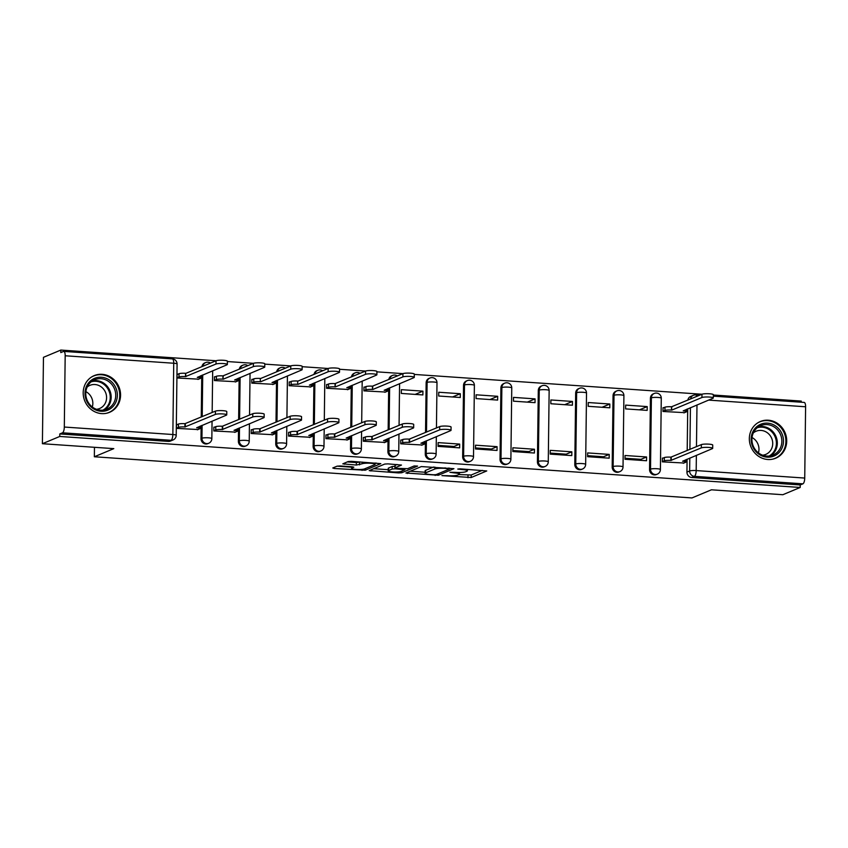 <?xml version="1.0" encoding="UTF-8"?>
<svg xmlns="http://www.w3.org/2000/svg" width="848" height="848" viewBox="0 0 848 848"><rect width="100%" height="100%" fill="white"/><g stroke="black" fill="none" stroke-linecap="round" stroke-linejoin="round"><path stroke-width="1.27" d="M441.935 475.622L471.181 477.519L486.752 470.947L460.114 468.838L457.761 469.061L462.149 469.559A8.014 1.251 -179.3 0 1 467.418 470.799A8.014 1.251 -179.3 0 1 466.93 471.223L465.647 471.753A8.014 1.251 -179.3 0 1 455.387 472.378L449.906 472.294L454.178 472.887A8.014 1.251 -179.3 0 1 459.457 474.127A8.014 1.251 -179.3 0 1 458.969 474.551L457.687 475.081A8.014 1.251 -179.3 0 1 447.415 475.707L441.935 475.622M767.779 459.499A19.896 18.476 67.3 0 0 775.687 458.217A19.896 18.476 67.3 0 0 786.329 436.868A19.896 18.476 67.3 0 0 768.267 420.205A19.896 18.476 67.3 0 0 760.359 421.498A19.896 18.476 67.3 0 0 749.727 442.847A19.896 18.476 67.3 0 0 767.779 459.499M101.643 413.612A19.896 18.476 67.3 0 0 109.551 412.319A19.896 18.476 67.3 0 0 120.183 390.981A19.896 18.476 67.3 0 0 102.12 374.318A19.896 18.476 67.3 0 0 94.213 375.611A19.896 18.476 67.3 0 0 83.581 396.949A19.896 18.476 67.3 0 0 101.643 413.612M340.302 465.976L337.091 466.167L332.766 467.979L334.26 468.499L365.223 470.216L380.794 463.644L351.39 461.344L348.178 461.535L342.804 463.856L356.33 465.054L362.128 463.782A6.699 1.049 -179.3 0 1 369.59 463.199A6.699 1.049 -179.3 0 1 375.123 464.301A6.699 1.049 -179.3 0 1 374.71 464.651L364.566 468.891A6.699 1.049 -179.3 0 1 357.103 469.474A6.699 1.049 -179.3 0 1 351.581 468.372A6.699 1.049 -179.3 0 1 351.984 468.022L353.828 467.184L352.174 466.792L340.302 465.976M800.183 487.473L782.821 494.723L711.419 489.805L691.957 497.935L94.351 456.765L113.802 448.634L42.4 443.716L59.763 436.455L800.183 487.473L800.215 484.95L802.918 483.826L694.374 476.343A5.099 4.738 -112.7 0 1 689.647 470.979L689.806 458.058M405.916 473.014L438.374 475.251L453.934 468.679L421.329 466.58L405.916 473.014M398.592 472.93L369.187 470.629L384.759 464.057L387.96 463.867L401.486 465.064L395.083 467.81L396.578 468.329L407.665 468.679L414.174 465.955L417.576 466.093L401.793 472.739L398.592 472.93L398.602 471.87M42.4 443.716L43.46 357.326L60.823 350.065L216.017 360.76A5.862 0.922 0.7 0 1 222.568 360.241A5.862 0.922 0.7 0 1 227.402 361.206L227.37 364.481A5.862 0.922 -179.3 0 0 222.526 363.516A5.862 0.922 -179.3 0 0 215.986 364.025L185.521 376.576A5.099 0.795 -179.3 0 0 178.992 376.978L177.031 377.795M801.233 402.206L801.243 401.083L713.348 395.02M663.019 408.005L664.97 407.188A5.099 0.795 0.7 0 1 671.51 406.786L701.974 394.235L414.301 374.424M363.972 387.398L365.933 386.582A5.099 0.795 0.7 0 1 372.463 386.179L402.927 373.629L376.925 371.848M326.597 384.822L328.547 384.006A5.099 0.795 0.7 0 1 335.087 383.603L365.552 371.053L339.539 369.272M328.165 368.488L302.164 366.696M290.779 365.912L264.777 364.121M214.459 377.095L216.41 376.279A5.099 0.795 0.7 0 1 222.95 375.887L253.414 363.326L227.402 361.545M59.763 436.455L59.795 433.943L62.498 432.809A5.099 1.717 -86.1 0 0 64.31 427.042L65.179 355.768A5.099 1.717 -86.1 0 0 63.78 351.401A5.099 1.717 -86.1 0 0 63.494 351.454L60.791 352.588L60.823 350.065M800.215 484.95L691.671 477.477A5.099 4.738 -112.7 0 1 686.944 472.103L687.092 459.192M687.198 450.521L687.717 408.81M803.915 402.471A5.099 1.717 93.9 0 1 804.201 402.418A5.099 1.717 93.9 0 1 805.6 406.775L804.731 478.06A5.099 1.717 93.9 0 1 802.918 483.826M663.655 407.729L663.03 407.687L662.977 411.471L684.548 412.647M663.041 458.111L662.405 458.068L662.362 461.842L683.933 463.019M646.589 456.977L625.029 455.493L624.987 459.266L646.547 460.75L646.589 456.977L640.918 459.34L624.997 458.249M647.215 406.595L625.644 405.111L625.601 408.895L647.162 410.379L647.215 406.595L639.434 409.849M609.214 454.401L587.653 452.917L587.6 456.69L609.171 458.174L609.214 454.401L603.543 456.765L587.611 455.673M609.829 404.019L588.268 402.535L588.215 406.319L609.786 407.803L609.829 404.019L602.059 407.273M571.838 451.825L550.267 450.341L550.225 454.115L571.785 455.599L571.838 451.825L566.157 454.189L550.235 453.097M572.453 401.454L550.882 399.959L550.84 403.743L572.4 405.227L572.453 401.454L564.683 404.697M534.452 449.249L512.892 447.765L512.839 451.539L534.41 453.023L534.452 449.249L528.781 451.613L512.849 450.521M535.067 398.878L513.506 397.383L513.453 401.168L535.024 402.652L535.067 398.878L527.297 402.122M497.076 446.673L475.505 445.189L475.463 448.963L497.023 450.447L497.076 446.673L491.405 449.037L475.474 447.945M497.691 396.302L476.12 394.808L476.078 398.592L497.638 400.076L497.691 396.302L489.921 399.546M459.69 444.098L438.13 442.614L438.077 446.387L459.648 447.871L459.69 444.098L454.019 446.472L438.087 445.37M460.305 393.726L438.745 392.242L438.692 396.016L460.263 397.5L460.305 393.726L452.535 396.97M401.38 440.08L400.744 440.038L400.701 443.811L422.272 444.988M422.929 391.151L401.358 389.667L401.316 393.44L422.876 394.924L422.929 391.151L415.16 394.394M364.004 437.504L363.368 437.462L363.315 441.236L384.886 442.412M364.619 387.133L363.983 387.091L363.93 390.864L385.501 392.041M326.618 434.929L325.982 434.886L325.939 438.66L347.51 439.836M327.233 384.557L326.597 384.515L326.554 388.289L348.125 389.465M289.242 432.353L288.606 432.31L288.553 436.084L310.124 437.261M289.857 381.982L289.221 381.939L289.168 385.713L310.739 386.889M251.856 429.777L251.22 429.735L251.178 433.508L272.749 434.685M252.471 379.406L251.835 379.363L251.792 383.137L273.363 384.314M214.48 427.201L213.844 427.159L213.802 430.943L235.362 432.109M215.095 376.83L214.459 376.788L214.417 380.561L235.977 381.738M177.094 424.625L176.458 424.583L176.416 428.367L197.987 429.533M177.709 374.254L177.073 374.212L177.031 377.985L198.602 379.162M200.997 438.628L201.951 438.225A5.099 4.738 -112.7 0 0 208.714 443.26L207.749 443.663A5.099 4.738 67.3 0 1 200.997 438.628L201.146 425.707M201.252 417.046L201.76 375.335M238.373 441.204L239.337 440.801A5.099 4.738 -112.7 0 0 246.09 445.836L245.136 446.239A5.099 4.738 67.3 0 1 238.373 441.204L238.532 428.282M238.638 419.622L239.147 377.911M275.748 443.78L276.713 443.377A5.099 4.738 -112.7 0 0 283.476 448.412L282.511 448.815A5.099 4.738 67.3 0 1 275.748 443.78L275.907 430.858M276.013 422.198L276.522 380.487M313.135 446.355L314.089 445.953A5.099 4.738 -112.7 0 0 320.851 450.988L319.897 451.39A5.099 4.738 67.3 0 1 313.135 446.355L313.294 433.434M313.4 424.774L313.908 383.063M350.51 448.931L351.475 448.528A5.099 4.738 -112.7 0 0 358.238 453.563L357.273 453.966A5.099 4.738 67.3 0 1 350.51 448.931L350.669 436.01M350.775 427.35L351.284 385.639M387.896 451.507L388.85 451.104A5.099 4.738 -112.7 0 0 395.613 456.139L394.649 456.542A5.099 4.738 67.3 0 1 387.896 451.507L388.055 438.586M388.161 429.925L388.67 388.214M425.272 454.083L426.237 453.68A5.099 4.738 -112.7 0 0 432.989 458.715L432.035 459.118A5.099 4.738 67.3 0 1 425.272 454.083L425.431 441.161M425.537 432.491L426.141 382.798L427.106 382.395A5.099 4.738 -112.7 0 1 429.936 378.017L428.971 378.42A5.099 4.738 67.3 0 0 426.141 382.798M462.658 456.659L463.612 456.256A5.099 4.738 -112.7 0 0 470.375 461.291L469.41 461.694A5.099 4.738 67.3 0 1 462.658 456.659L463.527 385.374L464.492 384.971A5.099 4.738 -112.7 0 1 467.312 380.593L466.358 380.996A5.099 4.738 67.3 0 0 463.527 385.374M500.034 459.234L500.998 458.832A5.099 4.738 -112.7 0 0 507.751 463.867L506.797 464.269A5.099 4.738 67.3 0 1 500.034 459.234L500.903 387.949L501.868 387.547A5.099 4.738 -112.7 0 1 504.698 383.169L503.733 383.572A5.099 4.738 67.3 0 0 500.903 387.949M537.42 461.8L538.374 461.407A5.099 4.738 -112.7 0 0 545.137 466.442L544.172 466.845A5.099 4.738 67.3 0 1 537.42 461.8L538.289 390.525L539.243 390.122A5.099 4.738 -112.7 0 1 542.073 385.745L541.119 386.147A5.099 4.738 67.3 0 0 538.289 390.525M574.796 464.375L575.76 463.983A5.099 4.738 -112.7 0 0 582.512 469.018L581.558 469.421A5.099 4.738 67.3 0 1 574.796 464.375L575.665 393.101L576.629 392.698A5.099 4.738 -112.7 0 1 579.46 388.32L578.495 388.723A5.099 4.738 67.3 0 0 575.665 393.101M612.182 466.951L613.136 466.559A5.099 4.738 -112.7 0 0 619.899 471.594L618.934 471.997A5.099 4.738 67.3 0 1 612.182 466.951L613.051 395.677L614.005 395.274A5.099 4.738 -112.7 0 1 616.835 390.896L615.871 391.299A5.099 4.738 67.3 0 0 613.051 395.677M649.557 469.527L650.522 469.124A5.099 4.738 -112.7 0 0 657.274 474.17L656.32 474.562A5.099 4.738 67.3 0 1 649.557 469.527L650.427 398.253L651.391 397.85A5.099 4.738 -112.7 0 1 654.211 393.472L653.257 393.875A5.099 4.738 67.3 0 0 650.427 398.253M94.351 456.765L94.467 447.299M202.873 366.251A5.099 4.738 -112.7 0 1 205.651 362.573L204.686 362.976A5.099 4.738 67.3 0 0 201.919 366.654M240.26 368.827A5.099 4.738 -112.7 0 1 243.026 365.149L242.072 365.541A5.099 4.738 67.3 0 0 239.295 369.23M277.635 371.403A5.099 4.738 -112.7 0 1 280.412 367.725L279.448 368.117A5.099 4.738 67.3 0 0 276.681 371.795M315.021 373.979A5.099 4.738 -112.7 0 1 317.788 370.3L316.834 370.693A5.099 4.738 67.3 0 0 314.057 374.371M352.397 376.554A5.099 4.738 -112.7 0 1 355.174 372.866L354.21 373.268A5.099 4.738 67.3 0 0 351.443 376.947M389.783 379.13A5.099 4.738 -112.7 0 1 392.55 375.441L391.596 375.844A5.099 4.738 67.3 0 0 388.819 379.522M59.795 433.943L168.339 441.416A5.099 4.738 67.3 0 0 170.374 441.087L173.077 439.953A5.099 4.738 -112.7 0 1 171.052 440.292L62.498 432.809M690.569 398.995A5.099 4.738 -112.7 0 1 693.346 395.316L690.632 396.451A5.099 4.738 67.3 0 0 687.866 400.129M458.927 474.562L471.212 474.997L482.311 470.364M410.241 471.212L425.113 472.241M433.773 474.774L436.02 474.636L449.557 468.976L445.094 468.382A8.014 1.251 -179.3 0 0 434.833 469.008L425.579 472.877A8.014 1.251 -179.3 0 0 425.092 473.29A8.014 1.251 -179.3 0 0 430.36 474.53L433.773 474.774M425.092 473.29L425.124 470.778A8.014 1.251 -179.3 0 1 425.611 470.354L433.614 467.004M388.204 469.697L373.661 468.69M397.044 464.492L394.967 465.425L394.935 467.948M388.596 470.523A6.699 1.049 -179.3 0 0 388.193 470.873A6.699 1.049 -179.3 0 0 393.716 471.976A6.699 1.049 -179.3 0 0 401.178 471.393L404.909 469.76L395.38 468.838L392.179 469.029L388.596 470.523L388.628 468.001A6.699 1.049 -179.3 0 0 388.225 468.35L388.193 470.873M394.956 466.294L392.2 466.506L392.179 469.029M388.628 468.001L392.2 466.506M347.277 461.916L356.361 462.542L360.474 461.969M375.123 463.57L376.342 463.061M337.091 466.167L351.591 467.174M671.87 406.807L671.468 410.061A5.099 0.795 -179.3 0 0 664.938 410.453L662.977 411.269M683.912 412.912L686.265 411.927A5.099 0.795 -179.3 0 0 686.573 411.662A5.099 0.795 -179.3 0 0 683.212 410.867L712.956 398.263A5.862 0.922 -179.3 0 0 713.316 397.956A5.862 0.922 -179.3 0 0 708.472 397.002A5.862 0.922 -179.3 0 0 701.932 397.511L671.828 410.082M701.932 397.511L701.974 394.235A5.862 0.922 0.7 0 1 708.515 393.726A5.862 0.922 0.7 0 1 713.348 394.691L713.316 397.956M683.297 463.284L685.64 462.298A5.099 0.795 -179.3 0 0 685.947 462.033A5.099 0.795 -179.3 0 0 682.598 461.238L712.341 448.645A5.862 0.922 -179.3 0 0 712.702 448.338A5.862 0.922 -179.3 0 0 707.857 447.373A5.862 0.922 -179.3 0 0 701.317 447.882L670.853 460.432A5.099 0.795 -179.3 0 0 664.323 460.835L664.355 457.56A5.099 0.795 0.7 0 1 670.895 457.157L701.36 444.606A5.862 0.922 0.7 0 1 707.9 444.098A5.862 0.922 0.7 0 1 712.733 445.062L712.702 448.338M662.405 458.376L664.355 457.56M662.362 461.651L664.323 460.835M671.213 460.453L671.256 457.189M781.231 449.61A17.214 15.985 -112.7 0 1 759.055 454.316A17.214 15.985 -112.7 0 1 753.427 430.678A17.214 15.985 -112.7 0 1 775.591 425.982A17.214 15.985 -112.7 0 1 781.231 449.61M754.02 431.568A15.942 14.808 67.3 0 0 755.716 450.203A15.942 14.808 67.3 0 0 773.037 455.037A15.942 14.808 67.3 0 0 779.768 449.09A15.942 14.808 67.3 0 0 778.061 430.466A15.942 14.808 67.3 0 0 760.741 425.622A15.942 14.808 67.3 0 0 754.02 431.568M753.31 432.925A12.55 11.66 -112.7 0 1 756.098 431.24A12.55 11.66 -112.7 0 1 769.73 435.045A12.55 11.66 -112.7 0 1 771.065 449.716A12.55 11.66 -112.7 0 1 765.765 454.401A12.55 11.66 -112.7 0 1 762.606 455.196M772.56 459.181A19.769 18.359 67.3 0 0 774.945 458.386A19.769 18.359 67.3 0 0 783.287 451.019A19.769 18.359 67.3 0 0 781.188 427.911A19.769 18.359 67.3 0 0 759.702 421.912A19.769 18.359 67.3 0 0 757.465 423.046M752.028 437.526A12.55 11.66 -112.7 0 1 758.441 452.874M115.084 403.722A17.214 15.985 -112.7 0 1 92.92 408.418A17.214 15.985 -112.7 0 1 87.28 384.791A17.214 15.985 -112.7 0 1 109.456 380.084A17.214 15.985 -112.7 0 1 115.084 403.722M87.874 385.67A15.942 14.808 67.3 0 0 89.57 404.305A15.942 14.808 67.3 0 0 106.89 409.149A15.942 14.808 67.3 0 0 113.621 403.203A15.942 14.808 67.3 0 0 111.925 384.568A15.942 14.808 67.3 0 0 94.605 379.734A15.942 14.808 67.3 0 0 87.874 385.67M87.174 387.038A12.55 11.66 -112.7 0 1 89.952 385.342A12.55 11.66 -112.7 0 1 103.594 389.158A12.55 11.66 -112.7 0 1 104.929 403.828A12.55 11.66 -112.7 0 1 99.629 408.503A12.55 11.66 -112.7 0 1 96.471 409.298M106.424 413.283A19.769 18.359 67.3 0 0 108.798 412.488A19.769 18.359 67.3 0 0 117.151 405.121A19.769 18.359 67.3 0 0 115.042 382.013A19.769 18.359 67.3 0 0 93.566 376.014A19.769 18.359 67.3 0 0 91.33 377.148M85.892 391.638A12.55 11.66 -112.7 0 1 92.305 406.976M372.823 386.211L372.431 389.455A5.099 0.795 -179.3 0 0 365.891 389.857L363.94 390.674M384.865 392.306L387.218 391.32A5.099 0.795 -179.3 0 0 387.525 391.055A5.099 0.795 -179.3 0 0 384.165 390.271L413.909 377.667A5.862 0.922 -179.3 0 0 414.269 377.36A5.862 0.922 -179.3 0 0 409.425 376.395A5.862 0.922 -179.3 0 0 402.895 376.904L372.791 389.486M402.895 376.904L402.927 373.629A5.862 0.922 0.7 0 1 409.467 373.12A5.862 0.922 0.7 0 1 414.312 374.085L414.269 377.36M335.448 383.635L335.045 386.879A5.099 0.795 -179.3 0 0 328.505 387.282L326.554 388.098M347.489 389.73L349.832 388.744A5.099 0.795 -179.3 0 0 350.139 388.479A5.099 0.795 -179.3 0 0 346.79 387.695L376.533 375.092A5.862 0.922 -179.3 0 0 376.883 374.784A5.862 0.922 -179.3 0 0 372.049 373.82A5.862 0.922 -179.3 0 0 365.509 374.328L335.405 386.911M365.509 374.328L365.552 371.053A5.862 0.922 0.7 0 1 372.081 370.544A5.862 0.922 0.7 0 1 376.925 371.509L376.883 374.784M289.21 382.247L291.171 381.43A5.099 0.795 0.7 0 1 297.701 381.028L297.669 384.303A5.099 0.795 -179.3 0 0 291.129 384.706L289.179 385.522M310.103 387.154L312.456 386.179A5.099 0.795 -179.3 0 0 312.764 385.904A5.099 0.795 -179.3 0 0 309.403 385.119L339.158 372.516A5.862 0.922 -179.3 0 0 339.507 372.208A5.862 0.922 -179.3 0 0 334.663 371.244A5.862 0.922 -179.3 0 0 328.134 371.753L298.03 384.335M298.061 381.059L328.165 368.477A5.862 0.922 0.7 0 1 334.706 367.968A5.862 0.922 0.7 0 1 339.55 368.933L339.507 372.208M421.626 445.253L423.979 444.278A5.099 0.795 -179.3 0 0 424.286 444.002A5.099 0.795 -179.3 0 0 420.937 443.218L450.68 430.614A5.862 0.922 -179.3 0 0 451.03 430.307A5.862 0.922 -179.3 0 0 446.196 429.342A5.862 0.922 -179.3 0 0 439.656 429.851L409.192 442.402A5.099 0.795 -179.3 0 0 402.652 442.804L402.694 439.529A5.099 0.795 0.7 0 1 409.234 439.137L439.699 426.586A5.862 0.922 0.7 0 1 446.228 426.067A5.862 0.922 0.7 0 1 451.072 427.032L451.03 430.307M400.744 440.345L402.694 439.529M400.701 443.621L402.652 442.804M409.552 442.433L409.595 439.158M384.25 442.677L386.603 441.702A5.099 0.795 -179.3 0 0 386.911 441.426A5.099 0.795 -179.3 0 0 383.55 440.642L413.294 428.039A5.862 0.922 -179.3 0 0 413.654 427.731A5.862 0.922 -179.3 0 0 408.81 426.767A5.862 0.922 -179.3 0 0 402.281 427.286L371.816 439.836A5.099 0.795 -179.3 0 0 365.276 440.229L365.318 436.953A5.099 0.795 0.7 0 1 371.848 436.561L402.312 424.011A5.862 0.922 0.7 0 1 408.853 423.491A5.862 0.922 0.7 0 1 413.697 424.456L413.654 427.731M363.357 437.769L365.318 436.953M363.326 441.045L365.276 440.229M372.166 439.858L372.208 436.582M346.874 440.101L349.217 439.126A5.099 0.795 -179.3 0 0 349.524 438.861A5.099 0.795 -179.3 0 0 346.175 438.066L375.918 425.463A5.862 0.922 -179.3 0 0 376.268 425.155A5.862 0.922 -179.3 0 0 371.435 424.191A5.862 0.922 -179.3 0 0 364.894 424.71L334.43 437.261A5.099 0.795 -179.3 0 0 327.89 437.653L327.932 434.377A5.099 0.795 0.7 0 1 334.472 433.985L364.937 421.435A5.862 0.922 0.7 0 1 371.466 420.915A5.862 0.922 0.7 0 1 376.311 421.88L376.268 425.155M325.982 435.194L327.932 434.377M325.939 438.469L327.89 437.653M334.79 437.282L334.833 434.006M309.488 437.526L311.841 436.55A5.099 0.795 -179.3 0 0 312.149 436.285A5.099 0.795 -179.3 0 0 308.789 435.49L338.532 422.887A5.862 0.922 -179.3 0 0 338.893 422.58A5.862 0.922 -179.3 0 0 334.048 421.615A5.862 0.922 -179.3 0 0 327.519 422.134L297.054 434.685A5.099 0.795 -179.3 0 0 290.514 435.077L290.557 431.802A5.099 0.795 0.7 0 1 297.086 431.409L327.551 418.859A5.862 0.922 0.7 0 1 334.091 418.34A5.862 0.922 0.7 0 1 338.935 419.304L338.893 422.58M288.596 432.618L290.557 431.802M288.564 435.893L290.514 435.077M297.415 434.706L297.447 431.431M251.835 379.671L253.785 378.855A5.099 0.795 0.7 0 1 260.325 378.452L260.283 381.727A5.099 0.795 -179.3 0 0 253.743 382.13L251.792 382.946M272.727 384.579L275.07 383.603A5.099 0.795 -179.3 0 0 275.377 383.328A5.099 0.795 -179.3 0 0 272.028 382.543L301.771 369.94A5.862 0.922 -179.3 0 0 302.121 369.633A5.862 0.922 -179.3 0 0 297.288 368.668A5.862 0.922 -179.3 0 0 290.747 369.177L260.643 381.759M260.686 378.484L290.79 365.901A5.862 0.922 0.7 0 1 297.33 365.393A5.862 0.922 0.7 0 1 302.164 366.357L302.121 369.633M272.113 434.96L274.455 433.975A5.099 0.795 -179.3 0 0 274.763 433.71A5.099 0.795 -179.3 0 0 271.413 432.915L301.157 420.311A5.862 0.922 -179.3 0 0 301.506 420.004A5.862 0.922 -179.3 0 0 296.673 419.039A5.862 0.922 -179.3 0 0 290.133 419.559L259.668 432.109A5.099 0.795 -179.3 0 0 253.128 432.501L253.17 429.226A5.099 0.795 0.7 0 1 259.711 428.834L290.175 416.283A5.862 0.922 0.7 0 1 296.705 415.764A5.862 0.922 0.7 0 1 301.549 416.728L301.506 420.004M251.22 430.042L253.17 429.226M251.178 433.317L253.128 432.501M260.029 432.13L260.071 428.855M223.3 375.908L222.907 379.151A5.099 0.795 -179.3 0 0 216.367 379.554L214.417 380.37M235.341 382.003L237.694 381.028A5.099 0.795 -179.3 0 0 238.002 380.752A5.099 0.795 -179.3 0 0 234.642 379.968L264.396 367.364A5.862 0.922 -179.3 0 0 264.746 367.057A5.862 0.922 -179.3 0 0 259.901 366.092A5.862 0.922 -179.3 0 0 253.372 366.601L223.268 379.183M253.372 366.601L253.414 363.326A5.862 0.922 0.7 0 1 259.944 362.817A5.862 0.922 0.7 0 1 264.788 363.781L264.746 367.057M234.726 432.385L237.08 431.399A5.099 0.795 -179.3 0 0 237.387 431.134A5.099 0.795 -179.3 0 0 234.027 430.339L263.781 417.735A5.862 0.922 -179.3 0 0 264.131 417.428A5.862 0.922 -179.3 0 0 259.287 416.463A5.862 0.922 -179.3 0 0 252.757 416.983L222.293 429.533A5.099 0.795 -179.3 0 0 215.752 429.925L215.795 426.65A5.099 0.795 0.7 0 1 222.324 426.258L252.789 413.707A5.862 0.922 0.7 0 1 259.329 413.199A5.862 0.922 0.7 0 1 264.173 414.153L264.131 417.428M213.844 427.466L215.795 426.65M213.802 430.742L215.752 429.925M222.653 429.554L222.685 426.279M177.073 374.519L179.023 373.703A5.099 0.795 0.7 0 1 185.564 373.311L185.882 376.607M197.966 379.427L200.308 378.452A5.099 0.795 -179.3 0 0 200.626 378.176A5.099 0.795 -179.3 0 0 197.266 377.392L227.01 364.788A5.862 0.922 -179.3 0 0 227.37 364.481M185.924 373.332L216.028 360.76L215.986 364.025M197.351 429.809L199.693 428.823A5.099 0.795 -179.3 0 0 200.001 428.558A5.099 0.795 -179.3 0 0 196.651 427.763L226.395 415.16A5.862 0.922 -179.3 0 0 226.745 414.852A5.862 0.922 -179.3 0 0 221.911 413.888A5.862 0.922 -179.3 0 0 215.371 414.407L184.906 426.957A5.099 0.795 -179.3 0 0 178.377 427.35L178.409 424.074A5.099 0.795 0.7 0 1 184.949 423.682L215.413 411.132A5.862 0.922 0.7 0 1 221.953 410.623A5.862 0.922 0.7 0 1 226.787 411.577L226.745 414.852M176.458 424.89L178.409 424.074M176.416 428.166L178.377 427.35M185.267 426.979L185.309 423.703M64.31 427.042L172.854 434.526L173.723 363.241L65.179 355.768M686.944 472.103L689.647 470.979A5.099 0.795 -179.3 0 1 696.187 470.576L804.731 478.06M689.912 449.398L690.42 407.687M696.982 404.941L696.473 446.652M696.367 455.312L696.187 470.576A5.099 1.717 93.9 0 1 694.374 476.343L691.671 477.477M805.6 406.775L708.589 400.097M208.714 443.26A5.099 5.099 0 0 0 211.841 438.617A5.099 0.795 0.7 0 0 208.491 437.822A5.099 0.795 0.7 0 0 201.951 438.225L202.11 425.304M202.216 416.644L202.725 374.933M246.09 445.836A5.099 5.099 0 0 0 249.227 441.193A5.099 0.795 0.7 0 0 245.867 440.398A5.099 0.795 0.7 0 0 239.337 440.801L239.486 427.88M239.592 419.219L240.111 377.508M283.476 448.412A5.099 5.099 0 0 0 286.603 443.769A5.099 0.795 0.7 0 0 283.253 442.974A5.099 0.795 0.7 0 0 276.713 443.377L276.872 430.455M276.978 421.795L277.487 380.084M320.851 450.988A5.099 5.099 0 0 0 323.989 446.345A5.099 0.795 0.7 0 0 320.629 445.55A5.099 0.795 0.7 0 0 314.089 445.953L314.248 433.031M314.354 424.371L314.862 382.66M358.238 453.563A5.099 5.099 0 0 0 361.365 448.921A5.099 0.795 0.7 0 0 358.015 448.126A5.099 0.795 0.7 0 0 351.475 448.528L351.634 435.607M351.74 426.947L352.249 385.236M395.613 456.139A5.099 5.099 0 0 0 398.751 451.496A5.099 0.795 0.7 0 0 395.391 450.701A5.099 0.795 0.7 0 0 388.85 451.104L389.009 438.183M389.115 429.523L389.624 387.812M432.989 458.715A5.099 5.099 0 0 0 436.126 454.072A5.099 0.795 0.7 0 0 432.777 453.277A5.099 0.795 0.7 0 0 426.237 453.68L426.396 440.759M426.502 432.098L427.106 382.395A5.099 0.795 0.7 0 1 433.646 382.003A5.099 0.795 -179.3 0 1 436.996 382.787A5.099 5.099 0 0 0 429.936 378.017M470.375 461.291A5.099 5.099 0 0 0 473.513 456.648A5.099 0.795 0.7 0 0 470.152 455.853A5.099 0.795 0.7 0 0 463.612 456.256L464.492 384.971A5.099 0.795 0.7 0 1 471.022 384.579A5.099 0.795 -179.3 0 1 474.382 385.363A5.099 5.099 0 0 0 467.312 380.593M507.751 463.867A5.099 5.099 0 0 0 510.888 459.224A5.099 0.795 0.7 0 0 507.539 458.429A5.099 0.795 0.7 0 0 500.998 458.832L501.868 387.547A5.099 0.795 0.7 0 1 508.408 387.154A5.099 0.795 -179.3 0 1 511.757 387.939A5.099 5.099 0 0 0 504.698 383.169M545.137 466.442A5.099 5.099 0 0 0 548.274 461.8A5.099 0.795 0.7 0 0 544.914 461.005A5.099 0.795 0.7 0 0 538.374 461.407L539.243 390.122A5.099 0.795 0.7 0 1 545.783 389.72A5.099 0.795 -179.3 0 1 549.144 390.515A5.099 5.099 0 0 0 542.073 385.745M582.512 469.018A5.099 5.099 0 0 0 585.65 464.375A5.099 0.795 0.7 0 0 582.29 463.58A5.099 0.795 0.7 0 0 575.76 463.983L576.629 392.698A5.099 0.795 0.7 0 1 583.17 392.295A5.099 0.795 -179.3 0 1 586.519 393.09A5.099 5.099 0 0 0 579.46 388.32M619.899 471.594A5.099 5.099 0 0 0 623.026 466.951A5.099 0.795 0.7 0 0 619.676 466.156A5.099 0.795 0.7 0 0 613.136 466.559L614.005 395.274A5.099 0.795 0.7 0 1 620.545 394.871A5.099 0.795 -179.3 0 1 623.905 395.666A5.099 5.099 0 0 0 616.835 390.896M657.274 474.17A5.099 5.099 0 0 0 660.412 469.527A5.099 0.795 0.7 0 0 657.052 468.732A5.099 0.795 0.7 0 0 650.522 469.124L651.391 397.85A5.099 0.795 0.7 0 1 657.931 397.447A5.099 0.795 -179.3 0 1 661.281 398.242A5.099 5.099 0 0 0 654.211 393.472M168.339 441.416L171.052 440.292A5.099 1.717 93.9 0 0 172.854 434.526A5.099 0.795 0.7 0 1 176.214 435.31L177.084 364.036A5.099 5.099 0 0 0 172.335 358.884L63.78 351.401M172.335 358.884A5.099 1.717 -86.1 0 1 173.723 363.241A5.099 0.795 0.7 0 1 177.084 364.036M696.738 396.419A5.099 1.717 -86.1 0 0 695.657 394.935A5.099 5.099 0 0 0 693.346 395.316M454.189 472.304L454.178 472.887M462.16 468.976L462.149 469.559M471.212 474.997L471.181 477.519M468.001 475.187L467.969 477.71M438.395 473.64L438.374 475.251M435.172 474.774L435.162 475.452M407.422 472.389L407.411 473.534M448.518 468.032L448.507 468.615M445.105 467.799L445.094 468.382M434.854 467.089L434.833 469.008M425.611 470.354L425.579 472.877M370.852 469.866L370.83 471.022M395.115 465.298L395.083 467.81M401.814 471.128L401.793 472.739M403.266 468.796L403.266 469.379M395.391 468.17L395.38 468.838M351.994 466.782L351.984 468.022M362.149 462.086L362.128 463.782M359.573 462.34L359.541 464.863M356.361 462.542L356.33 465.054M344.468 463.093L344.458 464.238M365.244 468.605L365.223 470.216M362.032 469.368L362.011 470.407M334.271 467.343L334.26 468.499M671.51 406.786L671.468 410.061M664.97 407.188L664.938 410.453M670.853 460.432L670.895 457.157M701.317 447.882L701.36 444.606M758.557 426.777A15.942 14.808 -112.7 0 1 774.309 433.423A15.942 14.808 -112.7 0 1 775.22 450.998A15.942 14.808 -112.7 0 1 770.673 455.779M769.104 456.033A15.412 14.321 67.3 0 0 774.362 450.882A15.412 14.321 67.3 0 0 773.175 433.455A15.412 14.321 67.3 0 0 757.275 427.721M92.421 380.879A15.942 14.808 -112.7 0 1 108.173 387.525A15.942 14.808 -112.7 0 1 109.074 405.1A15.942 14.808 -112.7 0 1 104.537 409.891M102.968 410.135A15.412 14.321 67.3 0 0 108.226 404.994A15.412 14.321 67.3 0 0 107.039 387.557A15.412 14.321 67.3 0 0 91.139 381.823M372.463 386.179L372.431 389.455M365.933 386.582L365.891 389.857M335.087 383.603L335.045 386.879M328.547 384.006L328.505 387.282M297.701 381.028L297.669 384.303M291.171 381.43L291.129 384.706M328.165 368.477L328.134 371.753M409.192 442.402L409.234 439.137M439.656 429.851L439.699 426.586M371.816 439.836L371.848 436.561M402.281 427.286L402.312 424.011M334.43 437.261L334.472 433.985M364.894 424.71L364.937 421.435M297.054 434.685L297.086 431.409M327.519 422.134L327.551 418.859M260.325 378.452L260.283 381.727M253.785 378.855L253.743 382.13M290.79 365.901L290.747 369.177M259.668 432.109L259.711 428.834M290.133 419.559L290.175 416.283M222.95 375.887L222.907 379.151M216.41 376.279L216.367 379.554M222.293 429.533L222.324 426.258M252.757 416.983L252.789 413.707M185.564 373.311L185.521 376.576M179.023 373.703L178.992 376.978M184.906 426.957L184.949 423.682M215.371 414.407L215.413 411.132M661.281 398.242L660.412 469.527M623.905 395.666L623.026 466.951M586.519 393.09L585.65 464.375M549.144 390.515L548.274 461.8M511.757 387.939L510.888 459.224M474.382 385.363L473.513 456.648M436.996 382.787L436.444 427.943M436.338 436.603L436.126 454.072M397.394 375.94A5.099 5.099 0 0 0 392.55 375.441M399.578 383.656L399.069 425.367M398.963 434.028L398.751 451.496M360.018 373.364A5.099 5.099 0 0 0 355.174 372.866M362.191 381.081L361.683 422.792M361.577 431.452L361.365 448.921M322.632 370.788A5.099 5.099 0 0 0 317.788 370.3M324.816 378.505L324.307 420.216M324.201 428.876L323.989 446.345M285.257 368.212A5.099 5.099 0 0 0 280.412 367.725M287.43 375.929L286.921 417.64M286.815 426.3L286.603 443.769M247.881 365.647A5.099 5.099 0 0 0 243.026 365.149M250.054 373.353L249.545 415.064M249.439 423.724L249.227 441.193M210.495 363.071A5.099 5.099 0 0 0 205.651 362.573M212.678 370.777L212.159 412.488M212.053 421.149L211.841 438.617M173.077 439.953A5.099 5.099 0 0 0 176.214 435.31M804.201 402.418L713.338 396.154M699.632 395.21L695.657 394.935M459.468 472.484L459.457 474.127M467.439 469.336L467.418 470.799M449.673 468.117L449.663 468.891M404.92 468.902L404.909 469.76M351.591 466.75L351.581 468.372M375.134 462.976L375.123 464.301M686.594 409.277L686.573 411.662M685.947 462.033L685.979 459.658M759.702 421.912L758.483 422.421M774.945 458.386L773.715 458.895M93.566 376.014L92.337 376.533M108.798 412.488L107.579 413.008M387.557 388.681L387.525 391.055M350.171 386.105L350.139 388.479M312.795 383.529L312.764 385.904M424.286 444.002L424.318 441.628M386.911 441.426L386.942 439.052M349.524 438.861L349.556 436.476M312.149 436.285L312.181 433.9M275.409 380.953L275.377 383.328M274.763 433.71L274.794 431.325M238.034 378.378L238.002 380.752M237.387 431.134L237.419 428.749M200.647 375.802L200.626 378.176M200.001 428.558L200.033 426.173"/></g></svg>
